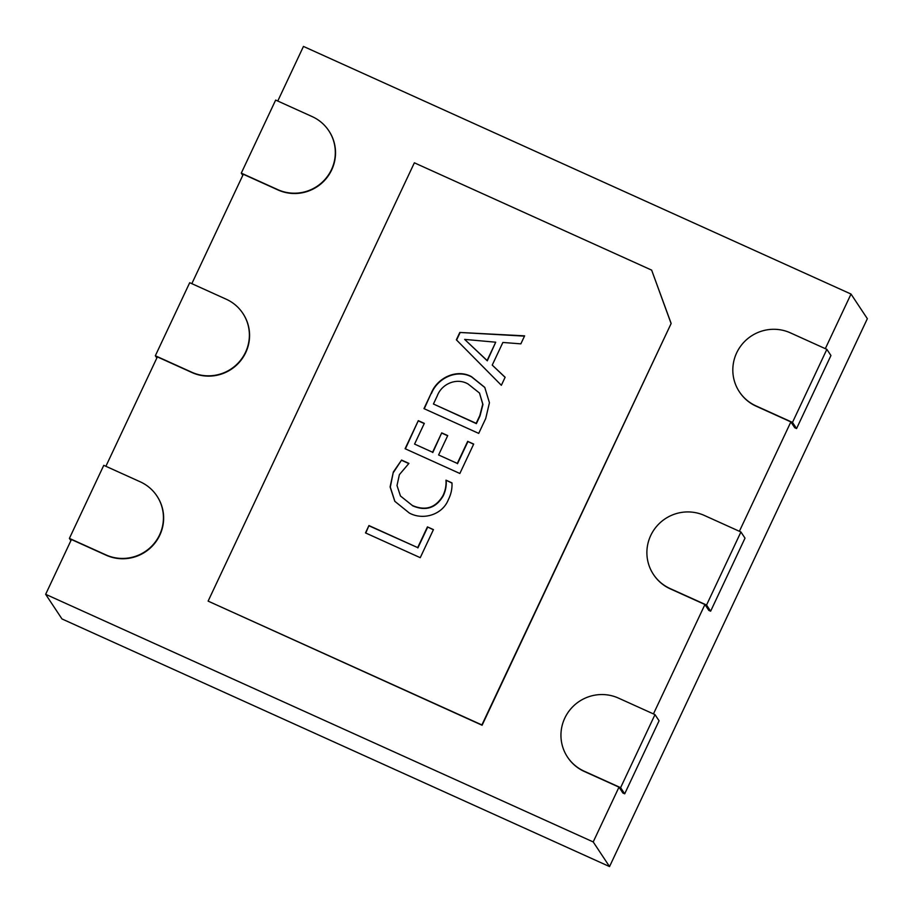 <?xml version="1.0" encoding="UTF-8"?>
<svg xmlns="http://www.w3.org/2000/svg" width="913" height="913" viewBox="0 0 913 913"><rect width="100%" height="100%" fill="white"/><g stroke="black" fill="none" stroke-linecap="round" stroke-linejoin="round"><path stroke-width="1.37" d="M567.487 757.037A40.549 39.875 146.5 0 1 570.876 708.773A40.549 39.875 146.5 0 1 618.478 698.103L654.986 714.617L659.072 720.779L624.686 793.831L620.612 787.668L584.103 771.154A40.549 39.875 146.5 0 1 567.487 757.037L567.692 757.345A40.549 39.875 146.5 0 0 584.309 771.462L618.991 787.143L593.21 841.934L45.65 594.306L71.431 539.515L106.113 555.195A40.549 39.875 -33.5 0 0 159.798 535.178A40.549 39.875 -33.5 0 0 157.104 496.273L156.899 495.964A40.549 39.875 -33.5 0 0 140.282 481.836L103.774 465.333L69.399 538.385L105.908 554.887A40.549 39.875 -33.5 0 0 159.592 534.87A40.549 39.875 -33.5 0 0 156.899 495.964M105.885 466.292L157.367 356.892L192.05 372.572A40.549 39.875 -33.5 0 0 245.734 352.555A40.549 39.875 -33.5 0 0 243.041 313.65L242.835 313.342A40.549 39.875 -33.5 0 0 226.219 299.213L189.71 282.699L155.336 355.75L191.844 372.264A40.549 39.875 -33.5 0 0 245.54 352.247A40.549 39.875 -33.5 0 0 242.835 313.342M191.833 283.658L243.303 174.257L277.986 189.95A40.549 39.875 -33.5 0 0 331.681 169.932A40.549 39.875 -33.5 0 0 328.977 131.016L328.771 130.707A40.549 39.875 -33.5 0 0 312.155 116.59L275.658 100.076L241.283 173.128L277.78 189.642A40.549 39.875 -33.5 0 0 331.476 169.624A40.549 39.875 -33.5 0 0 328.771 130.707M445.978 480.17L451.981 482.886C452.266 488.717 451.068 494.264 448.397 499.548C442.588 514.784 423.073 520.627 409.298 513.015L394.804 501.294L390.102 486.914L393.332 471.998L401.572 460.084L408.921 463.405L399.369 474.657L397.007 485.522L400.465 495.999L412.311 505.46C425.424 511.109 435.604 507.89 442.862 495.816C445.316 490.852 446.354 485.636 445.978 480.17L452.003 483.114M485.727 418.496L478.72 433.39L423.963 408.625L431.244 393.172C437.27 377.936 456.454 368.555 471.405 376.601L484.769 387.386L489.436 402.713L485.727 418.496M671.158 323.464L481.893 724.933L208.118 601.119L414.365 162.811L651.642 270.122L671.158 323.464L482.098 725.242L208.118 601.119M670.964 323.156L651.642 270.122M459.81 332.458L524.621 335.847L520.855 343.859L502.88 342.455L492.233 365.097L505.129 377.263L501.351 385.286L456.352 339.807L459.81 332.458L524.484 336.132M467.684 441.367L473.687 444.083L459.855 473.482L405.098 448.717L418.302 420.653L424.317 423.37L414.57 444.083L432.591 452.243L441.709 432.865L447.724 435.581L438.605 454.959L457.299 463.416L467.684 441.367L473.607 444.266M427.432 526.892L433.447 529.608L420.242 557.672L365.485 532.907L368.943 525.557L417.686 547.606L427.432 526.892L433.355 529.78M277.769 101.035L303.458 46.426L851.019 294.054L867.35 318.694L609.542 866.574L61.981 618.946L45.65 594.306M653.423 574.403A40.549 39.875 146.5 0 1 656.812 526.15A40.549 39.875 146.5 0 1 704.414 515.48L740.922 531.982L745.008 538.145L710.634 611.196L706.548 605.034L670.039 588.531A40.549 39.875 146.5 0 1 653.423 574.403L653.628 574.711A40.549 39.875 146.5 0 0 670.245 588.839L704.927 604.52L653.446 713.92M739.359 391.78A40.549 39.875 146.5 0 1 742.748 343.516A40.549 39.875 146.5 0 1 790.361 332.846L826.858 349.359L830.944 355.522L796.57 428.574L792.484 422.411L755.987 405.897A40.549 39.875 146.5 0 1 739.359 391.78L739.564 392.088A40.549 39.875 146.5 0 0 756.181 406.205L790.863 421.897L739.382 531.298M851.019 294.054L825.318 348.663M618.991 787.143L622.871 792.998L624.686 793.831M609.542 866.574L593.21 841.934M790.863 421.897L794.744 427.741L796.57 428.574M704.927 604.52L708.808 610.375L710.634 611.196M826.858 349.359L792.484 422.411M740.922 531.982L706.548 605.034M654.986 714.617L620.612 787.668M242.778 175.387L241.283 173.128M156.842 358.022L155.336 355.75M70.906 540.644L69.399 538.385M505.094 377.343L492.233 365.097M456.58 340.047L460.015 332.766M464.637 339.396L487.291 360.829L495.713 342.204L464.637 339.396L487.097 360.521L495.713 342.204M424.248 408.762L431.244 393.172M431.438 393.48C437.464 378.244 456.66 368.863 471.61 376.909L471.405 376.601M471.61 376.909L484.86 387.546M433.435 404.003L476.369 423.632L480.033 415.86L482.943 404.47L479.508 393.046L468.107 384.019C456.762 377.343 441.675 383.768 437.236 395.922L433.435 404.003L476.164 423.324L479.827 415.552L482.737 404.162L479.508 393.046M405.383 448.854L418.302 420.653M418.508 420.961L424.225 423.552M432.591 452.243L414.57 444.083M432.796 452.551L441.709 432.865M441.915 433.173L447.644 435.763M457.299 463.416L438.605 454.959M457.504 463.724L467.878 441.675M394.907 501.454L390.308 487.131L393.332 471.998M393.537 472.306L401.572 460.084M401.777 460.392L408.727 463.542M400.465 495.999L412.311 505.46M412.516 505.768C425.618 511.417 435.809 508.199 443.067 496.124L442.862 495.816M443.067 496.124C445.521 491.16 446.56 485.944 446.183 480.478M365.771 533.032L368.943 525.557M369.149 525.865L417.686 547.606M417.892 547.914L427.638 527.2"/></g></svg>
